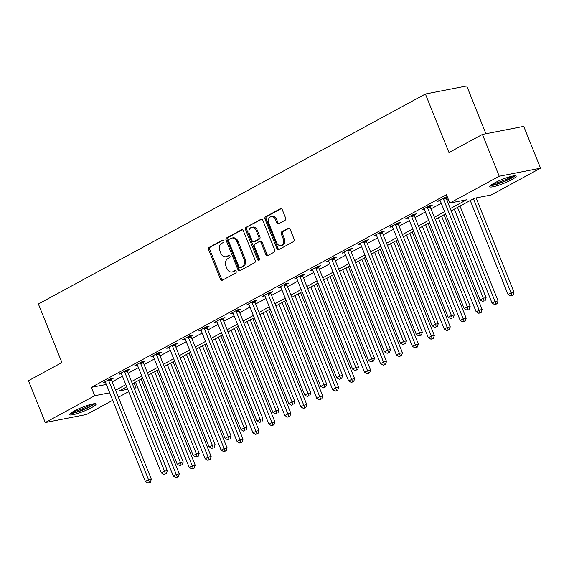 <?xml version="1.0" encoding="UTF-8"?>
<svg xmlns="http://www.w3.org/2000/svg" width="569" height="569" viewBox="0 0 569 569"><rect width="100%" height="100%" fill="white"/><g stroke="black" fill="none" stroke-linecap="round" stroke-linejoin="round"><path stroke-width="0.85" d="M223.845 240.808A1.252 0.982 -101 0 0 222.507 240.132L209.207 247.351A1.792 1.401 -101 0 0 208.617 249.67L220.502 279.237A1.792 1.401 -101 0 0 222.095 280.311A1.792 1.401 -101 0 0 222.415 280.197L235.715 272.985A1.252 0.982 -101 0 0 234.791 270.68L233.07 271.619A5.726 4.474 -101 0 1 232.052 271.982A5.726 4.474 -101 0 1 226.953 268.532L225.957 266.072A5.726 4.474 -101 0 1 227.849 258.639L229.57 257.707A1.252 0.982 -101 0 0 228.646 255.41L226.924 256.342A5.726 4.474 -101 0 1 225.914 256.711A5.726 4.474 -101 0 1 220.808 253.262L219.819 250.794A5.726 4.474 -101 0 1 221.711 243.368L223.432 242.437A1.252 0.982 -101 0 0 223.845 240.808M511.709 179.683A14.225 2.12 -21.9 0 1 497.896 185.48A14.225 2.12 -21.9 0 1 489.795 186.689A14.225 2.12 -21.9 0 1 494.283 183.083A14.225 2.12 -21.9 0 1 508.096 177.286A14.225 2.12 -21.9 0 1 516.19 176.077A14.225 2.12 -21.9 0 1 511.709 179.683M91.531 407.646A14.225 2.12 -21.9 0 1 77.718 413.443A14.225 2.12 -21.9 0 1 69.624 414.645A14.225 2.12 -21.9 0 1 74.112 411.038A14.225 2.12 -21.9 0 1 87.918 405.242A14.225 2.12 -21.9 0 1 96.019 404.04A14.225 2.12 -21.9 0 1 91.531 407.646M285.019 220.324A1.792 1.401 -101 0 0 285.617 218.005L282.281 209.712A1.792 1.401 -101 0 0 280.688 208.631A1.792 1.401 -101 0 0 280.368 208.745L265.595 216.761A1.792 1.401 -101 0 0 265.005 219.079L276.89 248.639A1.792 1.401 -101 0 0 278.483 249.72A1.792 1.401 -101 0 0 278.803 249.606L293.576 241.59A1.792 1.401 -101 0 0 294.166 239.272L290.133 229.25A1.792 1.401 -101 0 0 288.54 228.176A1.792 1.401 -101 0 0 288.227 228.29L281.904 231.718A1.792 1.401 -101 0 0 281.314 234.037L283.312 239.008A4.787 3.741 -101 0 1 280.88 245.524A4.787 3.741 -101 0 1 276.612 242.643L268.788 223.176A4.787 3.741 -101 0 1 271.221 216.661A4.787 3.741 -101 0 1 275.488 219.549L276.79 222.792A1.792 1.401 -101 0 0 278.383 223.866A1.792 1.401 -101 0 0 278.703 223.752L285.019 220.324M112.719 400.299L86.58 414.481L45.264 422.539L28.45 380.711L61.921 362.545L38.386 303.988L425.406 94.02L448.948 152.577L482.42 134.419L499.233 176.248L540.55 168.189L491.139 194.996L474.39 198.261L451.196 210.843M45.264 422.539L94.682 395.725L109.703 392.795M450.299 208.617L466.573 199.79L449.823 203.055L446.459 194.69L91.317 387.361L94.682 395.725M449.823 203.055L499.233 176.248M243.354 230.829A1.792 1.401 -101 0 0 241.761 229.748A1.792 1.401 -101 0 0 241.441 229.862L226.668 237.878A1.792 1.401 -101 0 0 226.078 240.196L237.963 269.763A1.792 1.401 -101 0 0 239.556 270.837A1.792 1.401 -101 0 0 239.876 270.723L254.642 262.707A1.792 1.401 -101 0 0 255.239 260.389L243.354 230.829M246.135 227.316L260.908 219.307A1.792 1.401 -101 0 1 261.221 219.193A1.792 1.401 -101 0 1 262.814 220.267L274.699 249.827A1.792 1.401 -101 0 1 274.109 252.152L267.786 255.581A1.792 1.401 -101 0 1 267.473 255.694A1.792 1.401 -101 0 1 265.872 254.62L261.057 242.629A1.792 1.401 -101 0 0 259.464 241.548A1.792 1.401 -101 0 0 259.144 241.669L254.955 243.937A1.792 1.401 -101 0 0 254.357 246.263L259.379 258.746A1.252 0.982 -101 0 1 257.622 259.692L245.545 229.641A1.792 1.401 -101 0 1 246.135 227.316L261.776 219.221M91.317 387.361L106.339 384.431M112.2 381.856L122.477 376.28M128.139 373.207L138.423 367.631M144.078 364.558L154.363 358.982M160.017 355.909L170.302 350.333M175.956 347.261L186.241 341.685M191.902 338.612L202.18 333.036M207.841 329.97L218.119 324.387M223.781 321.321L234.058 315.738M239.72 312.673L249.997 307.096M255.659 304.024L265.936 298.448M271.598 295.375L281.883 289.799M287.537 286.726L297.822 281.15M303.476 278.077L313.761 272.501M319.415 269.429L329.7 263.852M335.361 260.787L345.639 255.204M351.301 252.138L361.578 246.562M367.24 243.489L377.517 237.913M383.179 234.841L393.456 229.264M399.118 226.192L409.396 220.616M415.057 217.543L425.342 211.967M430.996 208.894L441.281 203.318M446.935 200.252L448.379 199.47M111.368 379.303L113.437 378.172L110.649 378.719L102.996 382.866L105.514 382.375M127.307 370.654L129.376 369.523L126.588 370.07L118.935 374.224L121.453 373.733M143.246 362.005L145.315 360.881L142.527 361.422L134.874 365.575L137.392 365.085M159.185 353.356L161.262 352.232L158.467 352.773L150.813 356.927L153.331 356.436M175.124 344.707L177.201 343.584L174.406 344.124L166.753 348.278L169.27 347.787M191.063 336.059L193.14 334.935L190.345 335.482L182.699 339.629L185.209 339.138M207.002 327.41L209.079 326.286L206.284 326.834L198.638 330.98L201.156 330.489M222.941 318.768L225.018 317.637L222.223 318.185L214.577 322.331L217.095 321.841M238.88 310.119L240.957 308.988L238.169 309.536L230.516 313.69L233.034 313.199M254.827 301.47L256.896 300.347L254.108 300.887L246.455 305.041L248.973 304.55M270.766 292.822L272.836 291.698L270.047 292.238L262.394 296.392L264.912 295.901M286.705 284.173L288.775 283.049L285.987 283.59L278.333 287.743L280.851 287.253M302.644 275.524L304.721 274.4L301.926 274.941L294.273 279.094L296.79 278.604M318.583 266.875L320.66 265.751L317.865 266.299L310.212 270.446L312.73 269.955M334.522 258.226L336.599 257.103L333.804 257.65L326.158 261.797L328.669 261.306M350.461 249.585L352.538 248.454L349.743 249.002L342.097 253.155L344.615 252.664M366.4 240.936L368.477 239.805L365.682 240.353L358.036 244.506L360.554 244.016M382.34 232.287L384.416 231.163L381.628 231.704L373.975 235.858L376.493 235.367M398.286 223.638L400.356 222.515L397.567 223.055L389.914 227.209L392.432 226.718M414.225 214.99L416.295 213.866L413.507 214.406L405.853 218.56L408.371 218.069M430.164 206.341L432.234 205.217L429.446 205.765L421.793 209.911L424.31 209.42M446.103 197.692L447.383 197.002M440.25 200.772L437.732 201.262L445.385 197.116L447.284 196.746M485.926 133.736L466.722 85.962L425.406 94.02M482.42 134.419L523.736 126.361L540.55 168.189M134.071 382.894L135.998 387.674L134.32 388.584M128.658 391.65L118.38 397.226M126.738 386.87L119.248 390.939L127.712 389.288M134.106 388.044L135.998 387.674M445.534 213.916L435.257 219.492M429.595 222.564L419.317 228.141M413.656 231.213L403.378 236.789M397.717 239.862L387.439 245.438M381.778 248.504L371.5 254.087M365.839 257.152L355.561 262.729M349.899 265.801L339.615 271.377M333.96 274.45L323.676 280.026M318.021 283.099L307.737 288.675M302.075 291.748L291.797 297.324M286.136 300.396L275.858 305.973M270.197 309.045L259.919 314.621M254.258 317.687L243.98 323.27M238.319 326.336L228.041 331.912M222.379 334.985L212.102 340.561M206.44 343.633L196.156 349.21M190.501 352.282L180.217 357.858M174.562 360.931L164.277 366.507M158.616 369.58L148.338 375.156M142.677 378.221L132.399 383.805M115.564 390.22L125.841 384.644M131.503 381.571L141.781 375.995M147.442 372.923L157.72 367.346M163.381 364.274L173.666 358.698M179.32 355.625L189.605 350.049M195.259 346.983L205.544 341.4M211.199 338.335L221.483 332.758M227.145 329.686L237.422 324.11M243.084 321.037L253.361 315.461M259.023 312.388L269.301 306.812M274.962 303.739L285.24 298.163M290.901 295.091L301.179 289.514M306.84 286.449L317.125 280.866M322.779 277.8L333.064 272.217M338.719 269.151L349.003 263.575M354.658 260.502L364.942 254.926M370.604 251.854L380.881 246.277M386.543 243.205L396.821 237.629M402.482 234.556L412.76 228.98M418.421 225.907L428.699 220.331M434.36 217.266L444.638 211.682M225.914 256.711L227.031 256.491A5.726 4.474 -101 0 0 228.041 256.128L226.924 256.342M229.385 255.396L228.041 256.128M232.052 271.982L233.169 271.769A5.726 4.474 -101 0 0 234.186 271.399L233.07 271.619M235.523 270.673L234.186 271.399M223.24 240.125L210.324 247.131A1.792 1.401 -101 0 0 209.733 249.457L221.618 279.016A1.792 1.401 -101 0 0 222.664 280.062M242.309 229.784L227.785 237.657A1.792 1.401 -101 0 0 227.195 239.983L239.08 269.542A1.792 1.401 -101 0 0 240.125 270.588M228.973 239.428A1.252 0.982 -101 0 0 228.56 241.057L238.987 267.003A1.252 0.982 -101 0 0 240.324 267.679L242.145 266.69A5.726 4.474 -101 0 0 244.037 259.265L236.903 241.526A5.726 4.474 -101 0 0 231.803 238.077A5.726 4.474 -101 0 0 230.786 238.447L228.973 239.428M240.986 267.551A1.252 0.982 -101 0 0 241.441 267.458L240.324 267.679M231.803 238.077L232.92 237.863A5.726 4.474 -101 0 1 238.02 241.313L245.154 259.044A5.726 4.474 -101 0 1 243.262 266.477L241.441 267.458M259.464 241.548L260.581 241.334A1.792 1.401 -101 0 1 262.174 242.408L266.989 254.4A1.792 1.401 -101 0 0 268.035 255.445M247.252 227.102A1.792 1.401 -101 0 0 246.662 229.421L258.739 259.478A1.252 0.982 -101 0 0 259.258 260.111M256.057 230.189A4.787 3.741 -101 0 0 251.79 227.301A4.787 3.741 -101 0 0 249.357 233.823L252.117 240.68A1.792 1.401 -101 0 0 253.71 241.754A1.792 1.401 -101 0 0 254.03 241.64L258.219 239.364A1.792 1.401 -101 0 0 258.81 237.045L256.057 230.189L257.174 229.968A4.787 3.741 -101 0 0 252.906 227.088L251.79 227.301M253.71 241.754L254.827 241.541A1.792 1.401 -101 0 0 255.147 241.42L254.03 241.64M257.174 229.968L259.926 236.825A1.792 1.401 -101 0 1 259.336 239.151L255.147 241.42M271.221 216.661L272.338 216.448A4.787 3.741 -101 0 1 276.605 219.328L277.907 222.571A1.792 1.401 -101 0 0 278.952 223.617M280.88 245.524L281.996 245.303A4.787 3.741 -101 0 0 284.429 238.788L283.312 239.008M289.095 228.205L283.021 231.498A1.792 1.401 -101 0 0 282.43 233.823L284.429 238.788M281.235 208.659L266.712 216.54A1.792 1.401 -101 0 0 266.121 218.859L278.006 248.425A1.792 1.401 -101 0 0 279.052 249.471M135.514 382.112L173.296 476.104L176.49 474.375L179.278 473.828L141.176 379.039M177.244 476.9L175.963 477.597L178.36 476.687L177.244 476.9L138.701 380.384M175.963 477.597L173.296 476.104M179.278 473.828L178.36 476.687M108.572 379.843L108.594 380.092A1.821 1.423 -101 0 0 108.75 380.768L148.573 479.816L145.38 481.545L105.564 382.496A1.821 1.423 -101 0 0 105.222 381.92L105.073 381.742M111.304 378.591L111.382 379.544A1.821 1.423 -101 0 0 111.545 380.22L151.361 479.269L148.573 479.816L149.327 482.348L148.047 483.038L149.327 482.348M150.444 482.128L151.361 479.269M145.38 481.545L148.047 483.038M151.454 373.463L189.235 467.455L192.429 465.726L195.217 465.179L157.115 370.391M193.183 468.259L191.909 468.948L194.299 468.038L193.183 468.259L154.64 371.735M191.909 468.948L189.235 467.455M195.217 465.179L194.299 468.038M167.393 364.814L205.181 458.806L208.368 457.078L211.156 456.53L173.054 361.749M209.122 459.61L207.849 460.3L210.238 459.389L209.122 459.61L170.579 363.086M207.849 460.3L205.181 458.806M211.156 456.53L210.238 459.389M183.332 356.166L221.121 450.157L224.307 448.429L227.095 447.881L188.993 353.1M225.061 450.961L223.788 451.651L226.178 450.74L225.061 450.961L186.525 354.437M223.788 451.651L221.121 450.157M227.095 447.881L226.178 450.74M124.511 371.194L124.533 371.443A1.821 1.423 -101 0 0 124.689 372.119L164.512 471.168L161.319 472.896L121.503 373.847A1.821 1.423 -101 0 0 121.161 373.271L121.012 373.093M127.243 369.942L127.321 370.896A1.821 1.423 -101 0 0 127.484 371.571L167.3 470.627L164.512 471.168L165.266 473.7L163.993 474.39L165.266 473.7M166.383 473.479L167.3 470.627M161.319 472.896L163.993 474.39M140.451 362.545L140.472 362.794A1.821 1.423 -101 0 0 140.628 363.47L180.451 462.519L177.265 464.247L137.442 365.198A1.821 1.423 -101 0 0 137.101 364.622L136.951 364.452M143.189 361.294L143.267 362.254A1.821 1.423 -101 0 0 143.424 362.922L183.239 461.978L180.451 462.519L181.205 465.051L179.932 465.741L181.205 465.051M182.322 464.83L183.239 461.978M177.265 464.247L179.932 465.741M156.39 353.904L156.411 354.146A1.821 1.423 -101 0 0 156.575 354.821L196.39 453.87L193.204 455.598L153.381 356.55A1.821 1.423 -101 0 0 153.04 355.981L152.89 355.803M159.128 352.645L159.206 353.605A1.821 1.423 -101 0 0 159.363 354.281L199.178 453.329L196.39 453.87L197.144 456.402L195.871 457.092L197.144 456.402M198.261 456.189L199.178 453.329M193.204 455.598L195.871 457.092M199.271 347.524L237.06 441.508L240.246 439.78L243.034 439.24L204.932 344.451M241 442.312L239.727 443.002L242.117 442.092L241 442.312L202.464 345.788M239.727 443.002L237.06 441.508M243.034 439.24L242.117 442.092M172.329 345.255L172.35 345.497A1.821 1.423 -101 0 0 172.514 346.172L212.329 445.221L209.143 446.957L169.32 347.901A1.821 1.423 -101 0 0 168.979 347.332L168.829 347.154M175.067 343.996L175.145 344.956A1.821 1.423 -101 0 0 175.302 345.632L215.118 444.681L212.329 445.221L213.083 447.753L211.81 448.45L213.083 447.753M214.2 447.54L215.118 444.681M209.143 446.957L211.81 448.45M93.636 403.798A12.312 1.835 -21.9 0 1 82.967 409.701A12.312 1.835 -21.9 0 1 71.175 412.824M73.031 411.643A11.394 1.693 158.1 0 0 82.576 408.741A11.394 1.693 158.1 0 0 91.474 404.232M70.179 413.62A14.133 2.105 158.1 0 0 83.067 409.957A14.133 2.105 158.1 0 0 94.902 403.684M513.814 175.835A12.312 1.835 -21.9 0 1 509.995 178.574A12.312 1.835 -21.9 0 1 491.346 184.868M493.209 183.687A11.394 1.693 158.1 0 0 509.099 177.848A11.394 1.693 158.1 0 0 511.652 176.269M490.357 185.665A14.133 2.105 158.1 0 0 511.111 178.36A14.133 2.105 158.1 0 0 515.08 175.729M215.217 338.875L252.999 432.86L256.185 431.131L258.98 430.591L220.872 335.802M256.939 433.663L255.666 434.353L258.056 433.443L256.939 433.663L218.404 337.14M255.666 434.353L252.999 432.86M258.98 430.591L258.056 433.443M231.156 330.226L268.938 424.218L272.124 422.483L274.919 421.942L236.811 327.154M272.878 425.015L271.605 425.704L273.995 424.801L272.878 425.015L234.343 328.498M271.605 425.704L268.938 424.218M274.919 421.942L273.995 424.801M247.095 321.577L284.877 415.569L288.063 413.841L290.859 413.293L252.75 318.505M288.824 416.366L287.544 417.063L289.941 416.152L288.824 416.366L250.282 319.849M287.544 417.063L284.877 415.569M290.859 413.293L289.941 416.152M263.034 312.929L300.816 406.92L304.002 405.192L306.798 404.644L268.696 309.856M304.764 407.717L303.483 408.414L305.88 407.504L304.764 407.717L266.221 311.2M303.483 408.414L300.816 406.92M306.798 404.644L305.88 407.504M278.974 304.28L316.755 398.272L319.949 396.543L322.737 395.996L284.635 301.207M320.703 399.075L319.422 399.765L321.819 398.855L320.703 399.075L282.16 302.552M319.422 399.765L316.755 398.272M322.737 395.996L321.819 398.855M188.275 336.606L188.289 336.855A1.821 1.423 -101 0 0 188.453 337.524L228.269 436.579L225.082 438.308L185.266 339.259A1.821 1.423 -101 0 0 184.918 338.683L184.769 338.505M191.006 335.347L191.084 336.307A1.821 1.423 -101 0 0 191.241 336.983L231.064 436.032L228.269 436.579L229.023 439.104L227.749 439.801L229.023 439.104M230.139 438.891L231.064 436.032M225.082 438.308L227.749 439.801M204.214 327.957L204.235 328.206A1.821 1.423 -101 0 0 204.392 328.882L244.208 427.931L241.021 429.659L201.206 330.61A1.821 1.423 -101 0 0 200.857 330.034L200.708 329.856M206.945 326.706L207.024 327.659A1.821 1.423 -101 0 0 207.18 328.334L247.003 427.383L244.208 427.931L244.962 430.463L243.688 431.153L244.962 430.463M246.078 430.242L247.003 427.383M241.021 429.659L243.688 431.153M220.153 319.309L220.175 319.558A1.821 1.423 -101 0 0 220.331 320.233L260.147 419.282L256.96 421.01L217.145 321.962A1.821 1.423 -101 0 0 216.803 321.385L216.647 321.208M222.884 318.057L222.963 319.01A1.821 1.423 -101 0 0 223.119 319.686L262.942 418.734L260.147 419.282L260.908 421.814L259.628 422.504L260.908 421.814M262.024 421.593L262.942 418.734M256.96 421.01L259.628 422.504M236.092 310.66L236.114 310.909A1.821 1.423 -101 0 0 236.27 311.584L276.086 410.633L272.9 412.361L233.084 313.313A1.821 1.423 -101 0 0 232.742 312.737L232.593 312.559M238.824 309.408L238.902 310.361A1.821 1.423 -101 0 0 239.065 311.037L278.881 410.085L276.086 410.633L276.847 413.165L275.567 413.855L276.847 413.165M277.964 412.945L278.881 410.085M272.9 412.361L275.567 413.855M252.031 302.011L252.053 302.26A1.821 1.423 -101 0 0 252.209 302.936L292.032 401.984L288.839 403.713L249.023 304.664A1.821 1.423 -101 0 0 248.681 304.088L248.532 303.91M254.763 300.759L254.841 301.719A1.821 1.423 -101 0 0 255.004 302.388L294.82 401.444L292.032 401.984L292.786 404.516L291.506 405.206L292.786 404.516M293.903 404.296L294.82 401.444M288.839 403.713L291.506 405.206M294.913 295.631L332.694 389.623L335.888 387.894L338.676 387.347L300.574 292.566M336.642 390.426L335.369 391.116L337.758 390.206L336.642 390.426L298.099 293.903M335.369 391.116L332.694 389.623M338.676 387.347L337.758 390.206M267.971 293.362L267.992 293.611A1.821 1.423 -101 0 0 268.148 294.287L307.971 393.335L304.778 395.064L264.962 296.015A1.821 1.423 -101 0 0 264.621 295.439L264.471 295.268M270.702 292.11L270.78 293.071A1.821 1.423 -101 0 0 270.944 293.746L310.759 392.795L307.971 393.335L308.725 395.868L307.452 396.557L308.725 395.868M309.842 395.647L310.759 392.795M304.778 395.064L307.452 396.557M310.852 286.982L348.641 380.974L351.827 379.246L354.615 378.705L316.513 283.917M352.581 381.778L351.308 382.468L353.698 381.557L352.581 381.778L314.038 285.254M351.308 382.468L348.641 380.974M354.615 378.705L353.698 381.557M283.91 284.72L283.931 284.962A1.821 1.423 -101 0 0 284.087 285.638L323.91 384.687L320.724 386.422L280.901 287.366A1.821 1.423 -101 0 0 280.56 286.797L280.41 286.62M286.648 283.462L286.726 284.422A1.821 1.423 -101 0 0 286.883 285.097L326.698 384.146L323.91 384.687L324.664 387.219L323.391 387.909L324.664 387.219M325.781 387.005L326.698 384.146M320.724 386.422L323.391 387.909M326.791 278.341L364.58 372.325L367.766 370.597L370.554 370.056L332.452 275.268M368.52 373.129L367.247 373.819L369.637 372.908L368.52 373.129L329.984 276.605M367.247 373.819L364.58 372.325M370.554 370.056L369.637 372.908M299.849 276.072L299.87 276.314A1.821 1.423 -101 0 0 300.034 276.989L339.849 376.045L336.663 377.773L296.84 278.725A1.821 1.423 -101 0 0 296.499 278.149L296.349 277.971M302.587 274.813L302.665 275.773A1.821 1.423 -101 0 0 302.822 276.449L342.638 375.497L339.849 376.045L340.603 378.57L339.33 379.267L340.603 378.57M341.72 378.357L342.638 375.497M336.663 377.773L339.33 379.267M342.73 269.692L380.519 363.676L383.705 361.948L386.493 361.407L348.392 266.619M384.459 364.48L383.186 365.17L385.576 364.267L384.459 364.48L345.924 267.963M383.186 365.17L380.519 363.676M386.493 361.407L385.576 364.267M315.788 267.423L315.809 267.672A1.821 1.423 -101 0 0 315.973 268.34L355.789 367.396L352.602 369.125L312.779 270.076A1.821 1.423 -101 0 0 312.438 269.5L312.289 269.322M318.526 266.171L318.604 267.124A1.821 1.423 -101 0 0 318.761 267.8L358.577 366.849L355.789 367.396L356.543 369.921L355.269 370.618L356.543 369.921M357.659 369.708L358.577 366.849M352.602 369.125L355.269 370.618M358.676 261.043L396.458 355.035L399.644 353.299L402.439 352.759L364.331 257.97M400.398 355.831L399.125 356.528L401.515 355.618L400.398 355.831L361.863 259.315M399.125 356.528L396.458 355.035M402.439 352.759L401.515 355.618M331.734 258.774L331.748 259.023A1.821 1.423 -101 0 0 331.912 259.699L371.728 358.747L368.541 360.476L328.726 261.427A1.821 1.423 -101 0 0 328.377 260.851L328.228 260.673M334.465 257.522L334.544 258.475A1.821 1.423 -101 0 0 334.7 259.151L374.523 358.2L371.728 358.747L372.482 361.279L371.208 361.969L372.482 361.279M373.598 361.059L374.523 358.2M368.541 360.476L371.208 361.969M374.615 252.394L412.397 346.386L415.583 344.658L418.379 344.11L380.27 249.322M416.337 347.182L415.064 347.879L417.454 346.969L416.337 347.182L377.802 250.666M415.064 347.879L412.397 346.386M418.379 344.11L417.454 346.969M347.673 250.125L347.695 250.374A1.821 1.423 -101 0 0 347.851 251.05L387.667 350.099L384.48 351.827L344.665 252.778A1.821 1.423 -101 0 0 344.316 252.202L344.167 252.024M350.404 248.873L350.483 249.827A1.821 1.423 -101 0 0 350.639 250.502L390.462 349.551L387.667 350.099L388.421 352.631L387.148 353.321L388.421 352.631M389.537 352.41L390.462 349.551M384.48 351.827L387.148 353.321M390.554 243.745L428.336 337.737L431.522 336.009L434.318 335.461L396.209 240.673M432.284 338.541L431.003 339.231L433.4 338.32L432.284 338.541L393.741 242.017M431.003 339.231L428.336 337.737M434.318 335.461L433.4 338.32M406.494 235.097L444.275 329.088L447.462 327.36L450.257 326.812L412.155 232.031M448.223 329.892L446.942 330.582L449.339 329.671L448.223 329.892L409.68 233.368M446.942 330.582L444.275 329.088M450.257 326.812L449.339 329.671M422.433 226.448L460.214 320.439L463.408 318.711L466.196 318.163L428.094 223.382M464.162 321.243L462.882 321.933L465.278 321.023L464.162 321.243L425.619 224.719M462.882 321.933L460.214 320.439M466.196 318.163L465.278 321.023M438.372 217.806L476.153 311.791L479.347 310.062L482.135 309.522L444.033 214.733M480.101 312.594L478.828 313.284L481.218 312.374L480.101 312.594L441.558 216.071M478.828 313.284L476.153 311.791M482.135 309.522L481.218 312.374M363.612 241.476L363.634 241.725A1.821 1.423 -101 0 0 363.79 242.401L403.606 341.45L400.42 343.178L360.604 244.129A1.821 1.423 -101 0 0 360.262 243.553L360.106 243.376M366.344 240.225L366.422 241.178A1.821 1.423 -101 0 0 366.578 241.853L406.401 340.909L403.606 341.45L404.367 343.982L403.087 344.672L404.367 343.982M405.484 343.761L406.401 340.909M400.42 343.178L403.087 344.672M379.551 232.828L379.573 233.077A1.821 1.423 -101 0 0 379.729 233.752L419.545 332.801L416.359 334.529L376.543 235.481A1.821 1.423 -101 0 0 376.201 234.905L376.052 234.734M382.283 231.576L382.361 232.536A1.821 1.423 -101 0 0 382.524 233.205L422.34 332.26L419.545 332.801L420.306 335.333L419.026 336.023L420.306 335.333M421.423 335.113L422.34 332.26M416.359 334.529L419.026 336.023M395.491 224.186L395.512 224.428A1.821 1.423 -101 0 0 395.668 225.104L435.491 324.152L432.298 325.888L392.482 226.832A1.821 1.423 -101 0 0 392.141 226.263L391.991 226.085M398.222 222.927L398.3 223.887A1.821 1.423 -101 0 0 398.464 224.563L438.279 323.612L435.491 324.152L436.245 326.684L434.965 327.374L436.245 326.684M437.362 326.471L438.279 323.612M432.298 325.888L434.965 327.374M411.43 215.537L411.451 215.779A1.821 1.423 -101 0 0 411.607 216.455L451.43 315.503L448.237 317.239L408.421 218.183A1.821 1.423 -101 0 0 408.08 217.614L407.93 217.436M414.161 214.278L414.239 215.238A1.821 1.423 -101 0 0 414.403 215.914L454.218 314.963L451.43 315.503L452.184 318.035L450.911 318.732L452.184 318.035M453.301 317.822L454.218 314.963M448.237 317.239L450.911 318.732M454.311 209.157L492.1 303.142L495.286 301.414L498.074 300.873L459.972 206.085M496.04 303.946L494.767 304.635L497.157 303.725L496.04 303.946L457.497 207.422M494.767 304.635L492.1 303.142M498.074 300.873L497.157 303.725M427.369 206.888L427.39 207.137A1.821 1.423 -101 0 0 427.547 207.806L467.369 306.862L464.183 308.59L424.36 209.541A1.821 1.423 -101 0 0 424.019 208.965L423.869 208.787M430.107 205.629L430.185 206.59A1.821 1.423 -101 0 0 430.342 207.265L470.158 306.314L467.369 306.862L468.123 309.387L466.85 310.084L468.123 309.387M469.24 309.173L470.158 306.314M464.183 308.59L466.85 310.084M470.25 200.508L508.039 294.5L511.225 292.765L514.013 292.224L476.111 197.927M511.979 295.297L510.706 295.987L513.096 295.083L511.979 295.297L473.444 198.78M510.706 295.987L508.039 294.5M514.013 292.224L513.096 295.083M443.308 198.24L443.329 198.489A1.821 1.423 -101 0 0 443.493 199.164L483.309 298.213L480.122 299.941L440.299 200.893A1.821 1.423 -101 0 0 439.958 200.316L439.809 200.139M446.046 196.988L446.124 197.941A1.821 1.423 -101 0 0 446.281 198.617L486.097 297.665L483.309 298.213L484.063 300.745L482.789 301.435L484.063 300.745M485.179 300.524L486.097 297.665M480.122 299.941L482.789 301.435M222.97 240.047L222.507 240.132M235.246 270.595L234.791 270.68M229.108 255.317L228.646 255.41M221.618 279.016L220.502 279.237M209.733 249.457L208.617 249.67M210.324 247.131L209.207 247.351M239.08 269.542L237.963 269.763M227.195 239.983L226.078 240.196M227.785 237.657L226.668 237.878M242.095 229.734L241.441 229.862M243.262 266.477L242.145 266.69M245.154 259.044L244.037 259.265M238.02 241.313L236.903 241.526M261.562 219.179L260.908 219.307M266.989 254.4L265.872 254.62M262.174 242.408L261.057 242.629M258.739 259.478L257.622 259.692M246.662 229.421L245.545 229.641M259.336 239.151L258.219 239.364M259.926 236.825L258.81 237.045M277.907 222.571L276.79 222.792M276.605 219.328L275.488 219.549M282.43 233.823L281.314 234.037M283.021 231.498L281.904 231.718M288.881 228.162L288.227 228.29M278.006 248.425L276.89 248.639M266.121 218.859L265.005 219.079M266.712 216.54L265.595 216.761M281.022 208.617L280.368 208.745M108.594 380.092L111.382 379.544M108.75 380.768L111.545 380.22M124.533 371.443L127.321 370.896M124.689 372.119L127.484 371.571M140.472 362.794L143.267 362.254M140.628 363.47L143.424 362.922M156.411 354.146L159.206 353.605M156.575 354.821L159.363 354.281M172.35 345.497L175.145 344.956M172.514 346.172L175.302 345.632M188.289 336.855L191.084 336.307M188.453 337.524L191.241 336.983M204.235 328.206L207.024 327.659M204.392 328.882L207.18 328.334M220.175 319.558L222.963 319.01M220.331 320.233L223.119 319.686M236.114 310.909L238.902 310.361M236.27 311.584L239.065 311.037M252.053 302.26L254.841 301.719M252.209 302.936L255.004 302.388M267.992 293.611L270.78 293.071M268.148 294.287L270.944 293.746M283.931 284.962L286.726 284.422M284.087 285.638L286.883 285.097M299.87 276.314L302.665 275.773M300.034 276.989L302.822 276.449M315.809 267.672L318.604 267.124M315.973 268.34L318.761 267.8M331.748 259.023L334.544 258.475M331.912 259.699L334.7 259.151M347.695 250.374L350.483 249.827M347.851 251.05L350.639 250.502M363.634 241.725L366.422 241.178M363.79 242.401L366.578 241.853M379.573 233.077L382.361 232.536M379.729 233.752L382.524 233.205M395.512 224.428L398.3 223.887M395.668 225.104L398.464 224.563M411.451 215.779L414.239 215.238M411.607 216.455L414.403 215.914M427.39 207.137L430.185 206.59M427.547 207.806L430.342 207.265M443.329 198.489L446.124 197.941M443.493 199.164L446.281 198.617M241.22 267.537L240.104 267.757"/></g></svg>
